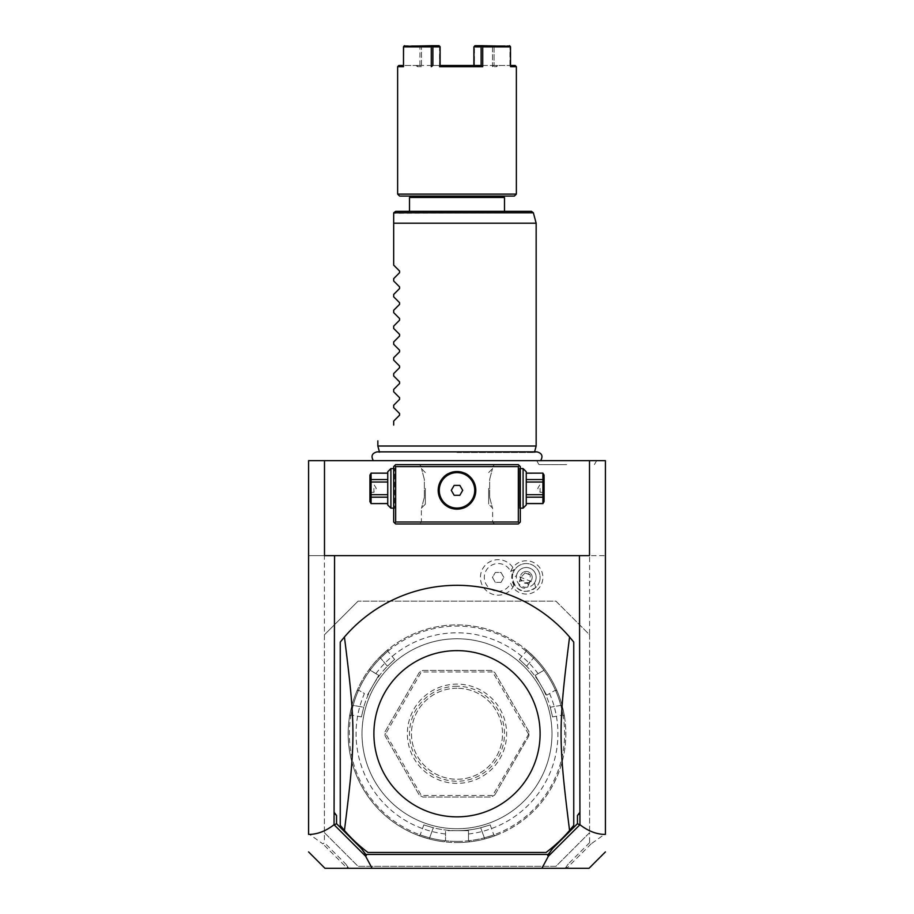 <?xml version="1.0" encoding="UTF-8"?>
<svg xmlns="http://www.w3.org/2000/svg" width="914" height="914" viewBox="0 0 914 914"><rect width="100%" height="100%" fill="white"/><g stroke="black" fill="none" stroke-linecap="round" stroke-linejoin="round"><path stroke-width="0.69" stroke-dasharray="4.57 3.43" d="M589.587 634.796L589.587 832.677L589.587 634.796L555.941 601.161L358.06 601.161L555.941 601.161L589.587 634.796L589.587 555.643L605.411 555.643L605.411 460.656L308.589 460.656L308.589 555.643L605.411 555.643L605.411 833.705L591.141 843.862L589.587 842.697L589.587 832.677L555.941 866.323L358.06 866.323L324.413 832.677L324.413 555.643L308.589 555.643L308.589 833.705L322.859 843.862L324.413 842.697L324.413 634.796L358.06 601.161L324.413 634.796M457 460.656L540.654 460.656L457 460.656M566.68 460.656L536.689 460.656L566.68 460.656M605.411 834.402L605.411 833.705M589.587 555.643L324.413 555.643M308.589 834.402L308.589 833.705M510.698 571.536A16.635 16.635 0 0 1 532.291 561.916A16.635 16.635 0 0 1 526.098 594.043A16.635 16.635 0 0 1 510.698 583.292A13.847 13.847 0 0 1 489.561 588.273A13.847 13.847 0 0 1 489.561 566.554A13.847 13.847 0 0 1 510.698 571.536L514.056 569.559A14.51 14.51 0 0 0 514.056 585.268L510.698 583.292M324.413 832.677L358.06 866.323L555.941 866.323L589.587 832.677M457 638.76A94.987 94.987 0 0 0 362.013 733.736A94.987 94.987 0 0 0 457 828.724A94.987 94.987 0 0 0 551.987 733.736A94.987 94.987 0 0 0 457 638.76A94.987 94.987 0 0 0 362.013 733.736A94.987 94.987 0 0 0 457 828.724A94.987 94.987 0 0 0 551.987 733.736A94.987 94.987 0 0 0 457 638.76M457 841.383A107.646 107.646 0 0 1 349.354 733.736A107.646 107.646 0 0 1 457 626.09A107.646 107.646 0 0 1 564.646 733.736A107.646 107.646 0 0 1 457 841.383M358.517 690.287L356.997 690.79L358.517 690.287A107.646 107.646 0 0 0 353.158 705.38L363.726 707.242A96.964 96.964 0 0 1 387.422 666.215A96.964 96.964 0 0 0 363.726 707.242C360.767 719.684 360.767 719.684 363.726 707.242C360.767 719.684 360.767 719.684 363.726 707.242L353.158 705.38C350.256 717.821 350.256 717.821 353.158 705.38C350.256 717.821 350.256 717.821 353.158 705.38L352.004 705.071C348.805 719.192 348.805 719.192 352.004 705.071C348.805 719.192 348.805 719.192 352.004 705.071L353.158 705.38A107.646 107.646 0 0 1 380.521 657.989C389.844 649.26 389.844 649.248 380.521 657.989C389.844 649.26 389.844 649.248 380.521 657.989L379.676 657.155C390.301 647.306 390.301 647.306 379.676 657.155C390.301 647.306 390.301 647.306 379.676 657.155L380.521 657.989A107.646 107.646 0 0 0 370.124 670.168L378.762 675.32L367.291 695.2L378.762 675.32L370.159 670.35L369.804 668.614A108.835 108.835 0 0 1 379.676 657.155A108.835 108.835 0 0 0 352.004 705.071A108.835 108.835 0 0 1 356.997 690.79A108.835 108.835 0 0 0 444.193 841.817L445.518 840.64L444.193 841.817A108.835 108.835 0 0 1 429.329 838.995A108.835 108.835 0 0 0 457 842.571A108.835 108.835 0 0 1 348.165 733.736A108.835 108.835 0 0 1 544.196 668.614L543.841 670.35L544.196 668.614A108.835 108.835 0 0 0 534.324 657.155C523.699 647.306 523.699 647.306 534.324 657.155C523.699 647.306 523.699 647.306 534.324 657.155L533.479 657.989C524.156 649.248 524.156 649.26 533.479 657.989C524.156 649.248 524.156 649.26 533.479 657.989A107.646 107.646 0 0 1 543.876 670.168M445.392 840.754A107.646 107.646 0 0 1 429.637 837.852L429.329 838.995C415.493 834.711 415.493 834.711 429.329 838.995C415.493 834.711 415.493 834.711 429.329 838.995L429.637 837.852C417.412 834.139 417.412 834.139 429.637 837.852C417.412 834.139 417.412 834.139 429.637 837.852L433.305 827.764C421.057 824.108 421.057 824.108 433.305 827.764C421.057 824.108 421.057 824.108 433.305 827.764A96.964 96.964 0 0 0 457 830.7L468.482 830.7L468.482 840.64L469.807 841.817L468.482 840.64L468.482 830.7L445.518 830.7L445.518 840.64L445.518 834.002A100.917 100.917 0 0 1 364.423 693.543L358.688 690.23L364.423 693.543M370.124 670.168L369.804 668.614A108.835 108.835 0 0 1 565.835 733.736A108.835 108.835 0 0 1 457 842.571A108.835 108.835 0 0 0 484.671 838.995L484.363 837.852A107.646 107.646 0 0 1 429.637 837.852L433.305 827.764A96.964 96.964 0 0 0 480.695 827.764A96.964 96.964 0 0 1 457 830.7L445.518 830.7L445.518 834.002M468.482 834.002A100.917 100.917 0 0 0 549.577 693.543L555.312 690.23L557.003 690.79A108.835 108.835 0 0 1 469.807 841.817A108.835 108.835 0 0 0 484.671 838.995C498.507 834.711 498.507 834.711 484.671 838.995C498.507 834.711 498.507 834.711 484.671 838.995L484.363 837.852A107.646 107.646 0 0 1 468.608 840.754M557.003 690.79A108.835 108.835 0 0 1 561.996 705.071C565.195 719.192 565.195 719.192 561.996 705.071C565.195 719.192 565.195 719.192 561.996 705.071A108.835 108.835 0 0 0 534.324 657.155L533.479 657.989A107.646 107.646 0 0 1 560.842 705.38C563.744 717.821 563.744 717.821 560.842 705.38C563.744 717.821 563.744 717.821 560.842 705.38L550.274 707.242C553.233 719.684 553.233 719.684 550.274 707.242C553.233 719.684 553.233 719.684 550.274 707.242A96.964 96.964 0 0 0 540.974 685.26L535.238 675.32L543.841 670.35L535.238 675.32L546.709 695.2L555.312 690.23L557.003 690.79M555.484 690.287A107.646 107.646 0 0 1 560.842 705.38L550.274 707.242A96.964 96.964 0 0 0 526.578 666.215C517.29 657.429 517.29 657.429 526.578 666.215C517.29 657.429 517.29 657.429 526.578 666.215A96.964 96.964 0 0 1 540.974 685.26L546.709 695.2L549.577 693.543M561.996 705.071L560.842 705.38L561.996 705.071M375.905 673.664A100.917 100.917 0 0 1 538.095 673.664M494.748 795.009L528.932 735.793L528.932 731.68L494.748 672.476L491.184 670.419L422.816 670.419L419.252 672.476L385.068 731.68L385.068 735.793L419.252 795.009L422.816 797.065L491.184 797.065L494.748 795.009L491.184 797.065L422.816 797.065L419.252 795.009L385.068 735.793L385.068 731.68L419.252 672.476L422.816 670.419L491.184 670.419L494.748 672.476L528.932 731.68L528.932 735.793L494.748 795.009M387.422 666.215C396.71 657.429 396.71 657.429 387.422 666.215C396.71 657.429 396.71 657.429 387.422 666.215L380.521 657.989L387.422 666.215M528.932 733.736L492.646 795.477L421.354 795.477L385.708 733.736L421.354 671.996L492.646 671.996L528.292 733.736M385.068 733.736L385.708 733.736M457 686.243A47.494 47.494 0 0 0 409.506 733.736A47.494 47.494 0 0 0 457 781.23A47.494 47.494 0 0 0 504.494 733.736A47.494 47.494 0 0 0 457 686.243M457 688.231A45.517 45.517 0 0 0 411.483 733.736A45.517 45.517 0 0 0 457 779.254A45.517 45.517 0 0 0 502.517 733.736A45.517 45.517 0 0 0 457 688.231A45.517 45.517 0 0 1 502.517 733.736A45.517 45.517 0 0 1 457 779.254A45.517 45.517 0 0 1 411.483 733.736A45.517 45.517 0 0 1 457 688.231M457 783.367A49.63 49.63 0 0 1 407.37 733.736A49.63 49.63 0 0 1 457 684.118A49.63 49.63 0 0 1 506.63 733.736A49.63 49.63 0 0 1 457 783.367M480.695 827.764C492.943 824.108 492.943 824.108 480.695 827.764C492.943 824.108 492.943 824.108 480.695 827.764L484.363 837.852C496.588 834.139 496.588 834.139 484.363 837.852C496.588 834.139 496.588 834.139 484.363 837.852L480.695 827.764M589.587 842.697L568.302 863.97L565.16 868.3L348.84 868.3L345.698 863.97L324.413 842.697M345.698 863.97L347.72 866.758L346.874 867.889L322.859 843.862M346.874 867.889L348.84 868.3L347.72 866.758M589.507 460.656L589.507 555.643L324.493 555.643L324.493 460.656M518.341 464.62L395.659 464.62L393.683 466.597L393.683 522.008L395.659 523.985L518.341 523.985L520.317 522.008L520.317 466.597L518.341 464.62M566.84 868.3L566.28 866.758L565.16 868.3L566.84 868.3M591.141 843.862L567.126 867.889M573.752 642.108L573.752 825.365A148.411 148.411 0 0 1 546.046 852.465L367.954 852.465A148.411 148.411 0 0 1 344.429 830.46M569.571 637.012A148.411 148.411 0 0 0 340.248 642.108L340.248 825.365M568.302 863.97L566.28 866.758M457 464.62L494.6 464.62L457 464.62M520.317 488.362C520.317 515.165 520.317 515.165 520.317 488.362C520.317 461.559 520.317 461.559 520.317 488.362M520.317 508.15L519.335 508.15L519.335 468.574L519.335 508.15L520.317 509.144L520.317 491.618M520.317 490.532L520.317 489.447M520.317 487.276L520.317 486.191M520.317 485.117L520.317 467.591L519.335 468.574L520.317 468.574M457 523.985L419.4 523.985L457 523.985M393.683 489.447L393.683 490.532M393.683 491.618L393.683 509.144L394.665 508.15L394.665 468.574L394.665 508.15L393.683 508.15M393.683 488.362C393.683 515.165 393.683 515.165 393.683 488.362C393.683 461.559 393.683 461.559 393.683 488.362M393.683 468.574L394.665 468.574L393.683 467.591L393.683 485.117M393.683 486.191L393.683 487.276M457.925 471.567L456.075 471.567M454.224 471.75L453.298 471.91M452.384 472.115L451.47 472.378M450.568 472.675L449.665 473.029M447.906 473.886L447.049 474.389M444.615 476.205L443.861 476.902M442.467 478.422L441.839 479.222M440.262 481.792L439.828 482.683M439.143 484.477L438.914 485.197M438.869 485.38L438.64 486.282M438.332 488.087L438.252 488.99M438.206 489.79L438.206 490.887M438.252 491.698L438.332 492.6M438.64 494.405L438.869 495.308M438.926 495.502L439.143 496.211M439.828 498.004L440.262 498.895M441.839 501.466L442.467 502.266M443.861 503.785L444.615 504.482M447.049 506.287L447.906 506.802M449.665 507.658L450.568 508.001M451.47 508.31L452.384 508.572M453.298 508.778L454.224 508.938M456.075 509.121L457.925 509.121M459.776 508.938L460.702 508.778M461.616 508.572L462.53 508.31M463.432 508.001L464.335 507.658M466.094 506.802L466.951 506.287M469.385 504.482L470.139 503.785M471.533 502.266L472.161 501.466M473.738 498.895L474.172 498.004M474.857 496.211L475.074 495.491M475.131 495.308L475.36 494.405M475.668 492.6L475.748 491.698M475.794 490.887L475.794 489.79M475.748 488.99L475.668 488.087M475.36 486.282L475.131 485.38M475.074 485.185L474.857 484.477M474.172 482.683L473.738 481.792M472.161 479.222L471.533 478.422M470.139 476.902L469.385 476.205M466.951 474.4L466.094 473.886M464.335 473.029L463.432 472.675M462.53 472.378L461.616 472.115M460.702 471.91L459.776 471.75M457 522.008L492.623 522.008L457 522.008M457 471.544C481.29 470.641 481.29 510.046 457 509.144C432.71 510.046 432.71 470.641 457 471.544A18.794 18.794 0 0 0 438.206 490.338A18.794 18.794 0 0 0 457 509.144A18.794 18.794 0 0 0 475.794 490.338A18.794 18.794 0 0 0 457 471.544M457 466.597L492.623 466.597L457 466.597M489.653 479.404C493.491 464.758 493.491 464.758 489.653 479.404C493.491 464.758 493.491 464.758 489.653 479.404L489.653 497.319L489.653 479.404M489.653 497.319C493.491 511.966 493.491 511.966 489.653 497.319C493.491 511.966 493.491 511.966 489.653 497.319L489.653 488.362L489.653 497.319M424.347 479.404C420.509 464.758 420.509 464.758 424.347 479.404C420.509 464.758 420.509 464.758 424.347 479.404L424.347 497.319L424.347 479.404M424.347 497.319C420.509 511.966 420.509 511.966 424.347 497.319C420.509 511.966 420.509 511.966 424.347 497.319L424.347 488.362L424.347 497.319M457 508.07A17.732 17.732 0 0 0 474.732 490.338A17.732 17.732 0 0 0 457 472.618A17.732 17.732 0 0 0 439.268 490.338A17.732 17.732 0 0 0 457 508.07M454.144 495.285L459.856 495.285L462.713 490.338L459.856 485.391L454.144 485.391L451.288 490.338L454.144 495.285M425.341 488.362L425.341 504.197L425.341 488.362M488.659 488.362L488.659 504.197L488.659 488.362M390.906 508.15L390.906 468.574M387.742 504.985L387.742 471.738M387.742 497.182L387.742 482.021L387.742 503.534L387.742 497.182L371.073 497.182L371.073 482.021L387.742 482.021L387.742 473.189L387.742 482.021M387.742 503.534L371.073 503.603M387.742 473.189L371.073 473.189L371.073 482.021M387.742 494.714L371.073 494.714M387.742 479.542L371.073 479.542M369.93 475.109L369.93 501.626M371.073 503.534L371.073 497.182M369.93 488.362L369.93 492.326L369.93 488.362M373.895 488.362L373.895 492.326L373.895 488.362M523.094 468.574L523.094 508.15M526.258 471.738L526.258 504.985M526.258 494.714L526.258 482.021L526.258 503.534L526.258 497.182L542.927 497.182L542.927 494.714L526.258 494.714L526.258 497.182M526.258 503.534L542.927 503.534L542.927 497.182M526.258 479.542L526.258 482.021L542.927 482.021L542.927 479.542L526.258 479.542L526.258 473.189L526.258 482.021M526.258 473.189L542.927 473.132M542.927 473.189L542.927 479.542M542.927 482.021L542.927 494.714M544.07 501.626L544.07 475.109M544.07 488.362L544.07 492.326L544.07 488.362M540.105 488.362L540.105 492.326L540.105 488.362M517.073 573.729A9.894 9.894 0 0 0 522.58 586.594A9.894 9.894 0 0 0 535.444 581.087A9.894 9.894 0 0 0 529.937 568.222A9.894 9.894 0 0 0 517.073 573.729A9.894 9.894 0 0 1 529.937 568.222A9.894 9.894 0 0 1 535.444 581.087A9.894 9.894 0 0 1 522.58 586.594A9.894 9.894 0 0 1 517.073 573.729L512.788 572.015M514.022 585.326A17.732 17.732 0 0 1 487.036 591.221A17.732 17.732 0 0 1 487.036 563.595A17.732 17.732 0 0 1 514.022 569.502M514.056 585.268A17.732 17.732 0 0 1 487.059 591.232A17.732 17.732 0 0 1 487.059 563.584A17.732 17.732 0 0 1 514.056 569.559M501.021 582.355L495.308 582.355L492.452 577.408L495.308 572.461L501.021 572.461L503.877 577.408L501.021 582.355L495.308 582.355L492.452 577.408L495.308 572.461L501.021 572.461L503.877 577.408L501.021 582.355M534.519 582.858L535.673 587.576A13.847 13.847 0 0 0 539.111 582.561A13.847 13.847 0 0 1 521.106 590.273A13.847 13.847 0 0 1 513.405 572.255A13.847 13.847 0 0 0 512.434 578.265L516.524 575.637A9.894 9.894 0 0 1 529.937 568.222A9.894 9.894 0 0 1 534.519 582.858L516.524 575.637M539.111 582.561A13.847 13.847 0 0 0 531.411 564.555A13.847 13.847 0 0 0 513.405 572.255A13.847 13.847 0 0 1 531.411 564.555A13.847 13.847 0 0 1 539.111 582.561M535.673 587.576C523.802 594.763 516.056 591.655 512.434 578.265M522.145 587.691A4.947 3.496 -158.2 0 1 518.844 582.606A4.947 3.496 -158.2 0 1 524.739 581.201A4.947 3.496 -158.2 0 1 528.029 586.285A4.947 3.496 -158.2 0 1 522.145 587.691M529.206 582.572L524.053 582.926L520.569 579.11A5.941 5.941 0 0 1 520.752 575.203A5.941 5.941 0 0 0 524.053 582.926A5.941 5.941 0 0 0 531.765 579.625A5.941 5.941 0 0 0 528.463 571.901A5.941 5.941 0 0 0 520.752 575.203A5.941 5.941 0 0 1 528.463 571.901A5.941 5.941 0 0 1 529.206 582.572L530.211 580.847L530.211 574.986A4.947 3.496 21.8 0 0 527.869 573.409A4.947 3.496 -158.2 0 0 525.082 572.929L521.026 577.168L520.569 579.11M525.082 572.929L530.211 574.986M457 452.521L534.404 452.521L457 452.521M536.152 446.021L377.848 446.021M536.152 223.199L393.683 223.199L393.683 265.151M531.457 211.328L395.659 211.328L393.683 213.305L533.365 212.791M457 211.328L409.506 211.328L457 211.328M409.506 197.481L504.494 197.481M399.612 196.087L514.388 196.087M457 196.087L410.889 196.087L457 196.087M397.636 194.111L516.364 194.111M474.183 65.488L440.091 65.488L439.543 66.676L474.457 66.676L474.457 65.488L492.52 65.488L492.52 46.888L474.457 46.888L474.457 65.488L474.172 46.306L474.457 46.888L493.297 46.306L509.932 46.888L510.218 46.283L510.503 46.888L482.718 46.888L482.718 66.676L481.13 65.488L432.87 65.488L432.882 46.888L432.082 46.283L431.282 46.888L403.497 46.888L403.497 66.676L403.782 46.283L403.497 65.488M516.364 66.676L510.503 66.676L509.932 65.488L510.503 66.676L510.503 46.888M397.636 66.676L403.497 66.676L404.068 65.488L419.903 65.488L398.824 65.488M439.817 65.488L439.543 66.676L474.457 66.676L439.543 66.676L439.543 65.488L421.48 65.488L439.543 65.488L439.828 46.306L440.102 65.511L432.87 65.488L431.282 66.676L431.282 46.888M482.718 46.888L481.918 46.283L481.118 46.888L481.13 65.488L473.898 65.511L473.898 46.888L474.983 45.7L509.441 45.7L474.983 45.7L493.583 45.7L493.297 46.306L493.583 45.7L509.441 45.7M481.918 46.283L482.204 45.7M510.503 65.488L509.932 46.888L509.932 65.488L515.176 65.488M510.218 46.283L509.932 46.888L494.074 46.888L494.074 65.511L509.932 65.488L494.074 65.511L494.074 46.888L493.297 46.306L492.52 46.888L492.52 65.488L496.576 65.488L439.543 65.488L474.457 65.488L474.457 66.676M403.497 46.888L403.782 46.283M439.543 66.676L439.543 46.888L421.48 46.888L439.543 46.888L439.017 45.7L404.559 45.7M431.796 45.7L432.082 46.283M440.102 46.888L432.882 46.888M440.091 65.488L441.77 65.488M443.473 65.488L445.221 65.488M446.432 65.488L467.568 65.488M468.779 65.488L470.527 65.488M472.23 65.488L473.909 65.488M481.118 46.888L473.898 46.888M492.52 66.676L492.52 65.488L492.52 66.676L494.074 65.511L492.52 66.676L496.576 66.676L492.52 66.676M421.48 65.488L417.424 65.488L421.48 65.488L421.48 46.888L421.48 66.676L419.903 65.488L416.236 65.488L419.926 65.511L419.926 46.888L404.068 46.888L419.926 46.888L419.926 65.511L421.48 66.676L421.48 65.488M420.703 46.306L419.926 46.888L420.417 45.7L421.48 46.888L420.703 46.306M421.48 66.676L417.424 66.676L421.48 66.676M393.683 425.044L393.683 421.091M399.567 415.196L399.567 413.516M393.683 407.621L393.683 405.256M399.567 399.361L399.567 397.681M393.683 391.798L393.683 389.433M399.567 383.537L399.567 381.858M393.683 375.962L393.683 373.598M399.567 367.702L399.567 366.023M393.683 360.127L393.683 357.762M399.567 351.879L399.567 350.199M393.683 344.304L393.683 341.939M399.567 336.044L399.567 334.364M393.683 328.469L393.683 326.104M399.567 320.208L399.567 318.529M393.683 312.634L393.683 310.28M399.567 304.385L399.567 302.705M393.683 296.81L393.683 294.445M399.567 288.55L399.567 286.87M393.683 280.975L393.683 278.61M399.567 272.715L399.567 271.035M566.68 464.62L538.974 464.62L566.68 464.62M526.578 666.215L533.479 657.989L526.578 666.215M418.646 835.59L420.189 834.893L423.833 824.851M564.384 716.028L563.001 715.045L552.49 716.907M526.03 649.603L526.19 651.282L519.323 659.462M387.97 649.603L387.81 651.282L394.677 659.462M349.616 716.028L350.999 715.045L361.51 716.907M490.167 824.851L493.811 834.893L495.354 835.59M494.6 523.985L492.623 522.008L492.623 508.15L488.659 504.197M488.659 472.538L492.623 468.574L492.623 466.597L494.6 464.62M425.341 504.197L421.377 508.15L421.377 522.008L419.4 523.985M425.341 472.538L421.377 468.574L421.377 466.597L419.4 464.62M369.93 492.326L373.895 492.326L376.271 488.362L373.895 484.409L369.93 484.409M544.07 492.326L540.105 492.326L537.729 488.362L540.105 484.409L544.07 484.409M521.026 577.168L518.844 582.606M530.211 580.847L528.029 586.285M379.413 451.87L379.596 452.521L377.071 451.87L534.587 451.87L534.404 452.521L536.929 451.87M497.764 65.488L496.576 66.676L496.576 65.488M416.236 65.488L417.424 66.676L417.424 65.488M538.974 464.62L536.689 460.656M594.386 464.62L596.671 460.656"/><path stroke-width="1.37" d="M589.507 460.656L605.411 460.656L605.411 834.402C596.842 834.448 588.353 831.226 579.944 824.725L579.43 555.643L589.507 555.643L589.507 460.656L324.493 460.656L324.493 555.643L334.57 555.643L334.056 824.725C325.647 831.226 317.158 834.448 308.589 834.402L308.589 460.656L324.493 460.656M308.589 834.402L308.589 833.705L308.589 834.402M579.944 824.725L548.389 856.201L541.888 868.3L324.961 868.3L308.589 851.917M372.112 868.3L365.611 856.201L334.056 824.725M334.57 812.889L336.546 815.528L334.056 812.889M336.546 815.528L336.546 823.685L334.261 824.851M334.57 555.643L579.43 555.643M541.888 868.3L589.039 868.3L605.411 851.917M336.546 823.685L361.304 848.443L365.829 854.453L548.172 854.453L552.696 848.443L577.454 823.685L577.454 815.528L579.944 812.889M577.454 823.685L579.739 824.851M577.454 815.528L579.43 812.889M573.752 642.108A148.411 148.411 0 0 0 344.429 637.012L340.248 642.108L340.248 825.365A148.411 148.411 0 0 0 367.954 852.465L546.046 852.465A148.411 148.411 0 0 0 569.571 830.46C558.237 740.294 558.237 727.178 569.571 637.012L573.752 642.108L573.752 825.365L569.571 830.46M361.304 848.443L366.32 855.47L365.611 856.201M366.32 855.47L365.829 854.453M548.389 856.201L547.68 855.47L548.172 854.453M552.696 848.443L547.68 855.47M344.429 637.012C355.763 727.178 355.763 740.294 344.429 830.46L340.248 825.365M457 650.631A83.105 83.105 0 0 1 540.105 733.736A83.105 83.105 0 0 1 457 816.853A83.105 83.105 0 0 1 373.895 733.736A83.105 83.105 0 0 1 457 650.631M519.335 465.603L518.341 464.62L395.659 464.62L393.683 466.597L393.683 522.008L395.659 523.985L518.341 523.985L520.317 522.008L520.317 466.597L519.335 465.603L518.341 466.597L395.659 466.597L394.665 465.603M520.317 491.618L520.317 490.532M520.317 489.447L520.317 487.276M520.317 486.191L520.317 485.117M393.683 487.276L393.683 489.447M393.683 490.532L393.683 491.618M393.683 485.117L393.683 486.191M395.659 466.597L395.659 522.008L518.341 522.008L518.341 466.597M518.341 522.008L519.335 522.991M457 509.144A18.794 18.794 0 0 1 438.206 490.338A18.794 18.794 0 0 1 457 471.544A18.794 18.794 0 0 1 475.794 490.338A18.794 18.794 0 0 1 457 509.144M395.659 522.008L394.665 522.991M456.075 471.567L455.343 471.613M455.149 471.635L454.224 471.75M453.298 471.91L452.384 472.115M451.47 472.378L450.568 472.675M449.665 473.029L447.906 473.886M447.049 474.389L444.615 476.205M443.861 476.902L442.467 478.422M441.839 479.222L441.336 479.953M441.268 480.056L440.262 481.792M439.828 482.683L439.143 484.477M438.64 486.282L438.492 487.048M438.469 487.185L438.332 488.087M438.252 488.99L438.206 489.79M438.206 490.887L438.252 491.698M438.332 492.6L438.469 493.503M438.492 493.629L438.64 494.405M439.143 496.211L439.828 498.004M440.262 498.895L441.268 500.621M441.336 500.735L441.839 501.466M442.467 502.266L443.861 503.785M444.615 504.482L447.049 506.287M447.906 506.802L449.665 507.658M450.568 508.001L451.47 508.31M452.384 508.572L453.298 508.778M454.224 508.938L455.149 509.052M455.343 509.064L456.075 509.121M457.925 509.121L458.657 509.064M458.851 509.052L459.776 508.938M460.702 508.778L461.616 508.572M462.53 508.31L463.432 508.001M464.335 507.658L466.094 506.802M466.951 506.287L469.385 504.482M470.139 503.785L471.533 502.266M472.161 501.466L472.664 500.735M472.732 500.621L473.738 498.895M474.172 498.004L474.857 496.211M475.36 494.405L475.509 493.64M475.531 493.503L475.668 492.6M475.748 491.698L475.794 490.887M475.794 489.79L475.748 488.99M475.668 488.087L475.531 487.185M475.509 487.048L475.36 486.282M474.857 484.477L474.172 482.683M473.738 481.792L472.732 480.056M472.664 479.953L472.161 479.222M471.533 478.422L470.139 476.902M469.385 476.205L466.951 474.4M466.094 473.886L464.335 473.029M463.432 472.675L462.53 472.378M461.616 472.115L460.702 471.91M459.776 471.75L458.851 471.635M458.657 471.613L457.925 471.567M457 472.618A17.732 17.732 0 0 1 474.732 490.338A17.732 17.732 0 0 1 457 508.07A17.732 17.732 0 0 1 439.268 490.338A17.732 17.732 0 0 1 457 472.618M454.144 495.285L459.856 495.285L462.713 490.338L459.856 485.391L454.144 485.391L451.288 490.338L454.144 495.285M390.906 508.15L387.742 504.985L387.742 471.738L390.906 468.574L390.906 508.15L393.683 508.15M387.742 473.189L371.073 473.132L369.93 475.109L369.93 501.626L371.073 503.603L387.742 503.534M387.742 479.542L371.073 479.542L371.073 473.189M387.742 482.021L371.073 482.021L371.073 479.542M387.742 494.714L371.073 494.714L371.073 482.021M387.742 497.182L371.073 497.182L371.073 494.714M371.073 497.182L371.073 503.534M523.094 468.574L526.258 471.738L526.258 504.985L523.094 508.15L523.094 468.574L520.317 468.574M526.258 482.021L542.927 482.021L542.927 503.603L544.07 501.626L544.07 475.109L542.927 473.132L526.258 473.189M526.258 494.714L542.927 494.714M526.258 479.542L542.927 479.542L542.927 482.021M542.927 479.542L542.927 473.189M526.258 503.534L542.927 503.534M526.258 497.182L542.927 497.182M379.413 451.87L377.848 446.021L536.152 446.021L536.152 223.199L393.683 223.199L393.683 213.305L393.683 265.151L399.567 271.035L399.567 272.715L393.683 278.61L399.567 272.715M393.74 212.791L395.659 211.328L531.457 211.328L533.365 212.791L393.74 212.791M503.111 196.087L504.494 197.481L409.506 197.481L409.506 211.328M457 196.087L399.612 196.087L397.636 194.111L516.364 194.111L514.388 196.087L457 196.087M474.457 66.676L482.718 66.676L482.718 46.888L510.503 46.888L510.503 66.676L516.364 66.676L516.364 194.111M439.817 65.488L481.13 65.488L482.718 66.676L439.543 66.676M431.282 46.888L432.082 46.283L432.882 46.888L432.87 65.488L431.282 66.676L431.282 46.888L403.497 46.888L403.497 66.676L397.636 66.676L397.636 194.111M509.441 45.7L510.218 46.283L482.204 45.7L482.718 46.888M516.364 66.676L515.176 65.488L510.503 65.488M510.503 46.888L510.218 46.283M474.183 65.488L481.13 65.488L481.118 46.888L481.918 46.283M482.204 45.7L474.983 45.7L473.898 46.888L473.898 65.488M473.898 46.888L481.118 46.888M432.882 46.888L440.102 46.888L439.828 46.306L439.017 45.7L431.796 45.7L432.082 46.283M440.102 65.488L440.102 46.888M404.559 45.7L403.782 46.283L431.796 45.7M403.782 46.283L403.497 46.888M403.497 65.488L398.824 65.488L397.636 66.676M441.77 65.488L443.473 65.488M445.221 65.488L446.432 65.488M467.568 65.488L468.779 65.488M470.527 65.488L472.23 65.488M393.683 280.975L399.567 286.87L393.683 280.975L393.683 278.61M399.567 286.87L399.567 288.55L393.683 294.445L399.567 288.55M393.683 296.81L399.567 302.705L393.683 296.81L393.683 294.445M399.567 302.705L399.567 304.385L393.683 310.28L399.567 304.385M393.683 312.634L399.567 318.529L393.683 312.634L393.683 310.28M399.567 318.529L399.567 320.208L393.683 326.104L399.567 320.208M393.683 328.469L399.567 334.364L393.683 328.469L393.683 326.104M399.567 334.364L399.567 336.044L393.683 341.939L399.567 336.044M393.683 344.304L399.567 350.199L393.683 344.304L393.683 341.939M399.567 350.199L399.567 351.879L393.683 357.762L399.567 351.879M393.683 360.127L399.567 366.023L393.683 360.127L393.683 357.762M399.567 366.023L399.567 367.702L393.683 373.598L399.567 367.702M393.683 375.962L399.567 381.858L393.683 375.962L393.683 373.598M399.567 381.858L399.567 383.537L393.683 389.433L399.567 383.537M393.683 391.798L399.567 397.681L393.683 391.798L393.683 389.433M399.567 397.681L399.567 399.361L393.683 405.256L399.567 399.361M393.683 407.621L399.567 413.516L393.683 407.621L393.683 405.256M399.567 413.516L399.567 415.196L393.683 421.091L399.567 415.196M393.683 425.044C372.249 446.478 372.249 446.478 393.683 425.044C372.249 446.478 372.249 446.478 393.683 425.044L393.683 421.091M399.567 271.035L393.683 265.151M390.906 468.574L393.683 468.574M387.742 473.132L371.073 473.132M387.742 503.603L371.073 503.603M523.094 508.15L520.317 508.15M526.258 473.132L542.927 473.132M526.258 503.603L542.927 503.603M536.152 446.021L534.587 451.87L536.929 451.87L377.071 451.87C372.021 453.184 370.776 456.12 373.346 460.656M540.654 460.656C543.224 456.12 541.979 453.184 536.929 451.87M533.365 212.791L536.152 223.199M504.494 197.481L504.494 211.328M410.889 196.087L409.506 197.481M377.848 446.021L377.848 440.868"/></g></svg>
